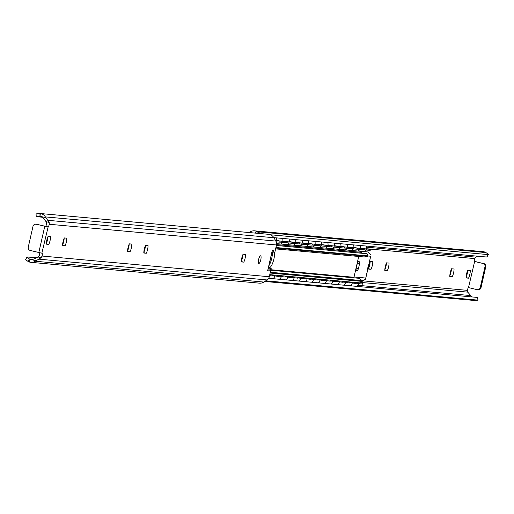 <?xml version="1.0" encoding="UTF-8"?>
<svg xmlns="http://www.w3.org/2000/svg" width="514" height="514" viewBox="0 0 514 514"><rect width="100%" height="100%" fill="white"/><g stroke="black" fill="none" stroke-linecap="round" stroke-linejoin="round"><path stroke-width="0.77" d="M386.56 262.847L389.04 263.072A5.975 1.638 -76.6 0 1 387.286 270.775L384.813 270.55A5.975 1.638 -76.6 0 1 386.56 262.847M387.286 270.775L384.813 270.184M384.819 269.837A5.975 1.638 103.4 0 0 386.412 263.162M370.311 261.369L372.785 261.594A5.975 1.638 -76.6 0 1 371.037 269.297L368.564 269.073A5.975 1.638 -76.6 0 1 370.311 261.369M371.037 269.297L368.564 268.706M368.57 268.359A5.975 1.638 103.4 0 0 370.164 261.684M468.543 278.183L466.063 277.958A5.975 1.638 -76.6 0 1 467.817 270.248L470.291 270.48A5.975 1.638 -76.6 0 1 468.543 278.183L466.063 277.592M466.076 277.245A5.975 1.638 103.4 0 0 467.669 270.563M451.562 268.771L454.042 268.995A5.975 1.638 -76.6 0 1 452.288 276.699L449.814 276.474A5.975 1.638 -76.6 0 1 451.562 268.771M452.288 276.699L449.814 276.108M449.821 275.761A5.975 1.638 103.4 0 0 451.414 269.085M471.846 296.803L467.766 292.145L467.31 290.352A2.756 0.758 -76.6 0 1 468.62 287.628M480.249 287.57L484.972 266.785L485.743 266.856L481.02 287.641L480.249 287.57A2.756 2.647 95.2 0 1 477.063 289.639L468.498 287.596L474.653 261.453A2.756 0.758 -76.6 0 1 474.621 261.453A2.756 0.758 -76.6 0 1 474.531 258.581L475.726 257.128L477.564 256.19M474.467 261.33L483.006 263.483A2.756 2.647 95.2 0 1 484.972 266.785M485.743 266.856A2.756 2.647 -84.8 0 0 483.777 263.553M477.834 289.71A2.756 2.647 -84.8 0 0 481.02 287.641M474.441 261.433L483.006 263.483M270.46 234.769L488.062 254.597A5.519 0.636 28.8 0 0 488.3 254.539A5.519 0.636 28.8 0 0 485.91 252.58L484.67 252.001A7.376 7.087 -84.8 0 0 483.083 251.661L254.565 230.837A7.376 7.087 95.2 0 1 256.152 231.178L257.456 231.769L256.653 233.221M486.88 256.743A5.519 0.636 -151.2 0 1 486.964 256.974A5.519 0.636 -151.2 0 1 486.726 257.026L488.062 254.597M264.877 281.383L475.02 300.529L264.768 281.454M268.668 278.292L477.577 297.452M475.02 300.529L477.936 300.163L477.57 297.323M249.232 232.546L250.17 231.936A7.376 7.087 95.2 0 1 254.565 230.837M265.77 280.805L477.724 300.112M485.91 252.58L257.456 231.769A5.519 0.636 28.8 0 0 261.273 233.645M273.84 237.629L486.726 257.026M129.329 243.848L131.802 244.073A5.975 1.638 -76.6 0 1 130.048 251.776L127.575 251.552A5.975 1.638 -76.6 0 1 129.329 243.848M127.575 251.185L130.048 251.776M127.588 250.838A5.975 1.638 103.4 0 0 129.181 244.163M145.578 245.326L148.051 245.551A5.975 1.638 -76.6 0 1 146.304 253.254L143.824 253.029A5.975 1.638 -76.6 0 1 145.578 245.326M143.824 252.663L146.304 253.254M143.836 252.316A5.975 1.638 103.4 0 0 145.43 245.641M46.324 244.15A5.975 1.638 -76.6 0 1 48.072 236.44L50.552 236.665A5.975 1.638 -76.6 0 1 48.798 244.375L46.324 244.15M46.324 243.784L48.798 244.375M46.331 243.437A5.975 1.638 103.4 0 0 47.924 236.755M64.327 237.924L66.801 238.149A5.975 1.638 -76.6 0 1 65.047 245.853L62.573 245.628A5.975 1.638 -76.6 0 1 64.327 237.924M62.573 245.262L65.047 245.853M62.586 244.915A5.975 1.638 103.4 0 0 64.179 238.239M260.566 255.805A3.951 1.086 -76.6 0 1 260.611 255.811A3.951 1.086 -76.6 0 1 260.746 259.911A3.951 1.086 -76.6 0 1 258.773 263.502A3.951 1.086 -76.6 0 1 258.619 259.48A3.951 1.086 -76.6 0 1 260.566 255.805M241.329 261.915A5.975 1.638 -76.6 0 1 243.077 254.212L245.557 254.436A5.975 1.638 -76.6 0 1 243.803 262.14L241.329 261.915M241.329 261.549L243.803 262.14M241.336 261.202A5.975 1.638 103.4 0 0 242.929 254.526M267.762 270.801L268.481 270.974L267.633 270.833M267.621 270.897L272.304 250.286L273.165 250.369L274.63 253.216L276.506 244.972A5.146 4.947 -84.8 0 0 275.902 241.085L273.898 237.731A7.376 7.087 -84.8 0 0 268.867 234.345L40.343 213.522A7.376 7.087 95.2 0 1 45.38 216.908L49.171 222.395L49.305 224.271A2.756 0.758 -76.6 0 1 48.13 226.931L36.937 224.361A2.756 2.647 -84.8 0 0 36.211 224.29M36.578 224.303L35.807 224.232A2.756 2.647 95.2 0 0 32.98 226.359L28.257 247.144A2.756 2.647 95.2 0 0 30.223 250.446L42.142 253.286A2.756 0.758 -76.6 0 1 42.084 256.043L41.146 257.732L36.051 260.759L30.801 259.506L34.265 258.908L38.274 256.871L39.469 255.419A2.756 0.758 103.4 0 0 39.533 252.67M36.051 260.759L35.305 261.24A7.376 7.087 95.2 0 1 30.917 262.339L259.435 283.163A7.376 7.087 -84.8 0 0 263.83 282.064L267.068 279.957A5.146 4.947 -84.8 0 0 269.285 276.744L271.161 268.501L268.481 270.974M274.63 253.216L271.938 252.438M268.398 268.012L271.161 268.501M47.808 226.989L45.29 226.385A2.756 0.758 103.4 0 0 46.69 223.648L46.234 221.855L43.459 218.431L40.593 216.426L45.836 217.679M41.865 253.145L48.13 226.931M35.807 224.232A2.756 2.647 95.2 0 1 36.166 224.29M45.38 226.372L36.937 224.361M40.124 216.317L38.087 216.349L40.124 216.317A4.581 4.401 -84.8 0 1 40.593 216.426M29.446 258.985L28.533 258.401L29.446 258.985L33.211 259.332M36.276 213.888L38.98 213.471L39.128 216.195M38.087 216.349L36.43 216.677L42.154 217.197M38.98 213.471L40.343 213.522L39.97 216.278M30.339 259.397A4.581 4.401 -84.8 0 0 30.801 259.506M30.917 262.339A7.376 7.087 95.2 0 1 29.33 261.999L28.09 261.42L29.394 259.043M36.436 257.81L27.274 256.974A5.519 0.636 28.8 0 0 27.036 257.026A5.519 0.636 28.8 0 0 28.533 258.401M28.09 261.42A5.519 0.636 -151.2 0 1 25.7 259.461L27.036 257.026M272.079 275.851L269.522 275.71M278.524 276.442L272.279 275.555M284.974 277.027L278.723 276.147M291.425 277.618L285.174 276.731M297.876 278.202L291.624 277.322M304.327 278.794L298.075 277.907M310.771 279.378L304.526 278.498M317.222 279.963L310.97 279.083M323.672 280.554L317.421 279.674M330.123 281.139L323.871 280.258M336.574 281.73L330.322 280.85M343.018 282.314L336.773 281.434M349.469 282.906L343.217 282.025M355.919 283.49L349.668 282.61M362.37 284.081L356.118 283.195M362.344 284.165L362.666 283.111L360.398 282.906M362.666 283.111L361.046 282.404M276.391 240.488L280.079 241.092L275.658 240.68M279.969 241.085L279.809 242.178L276.275 241.856M279.931 242.075L282.449 242.415L282.61 241.329L279.218 240.931M282.841 241.079L286.529 241.676L282.61 241.329M276.403 240.417L279.231 240.854M286.42 241.676L286.253 242.762L282.449 242.415M286.382 242.666L288.894 243.006L289.061 241.914L285.668 241.516M289.286 241.664L292.974 242.267L289.061 241.914M282.854 241.008L285.675 241.445M292.871 242.261L292.704 243.353L288.894 243.006M292.832 243.25L295.344 243.591L295.511 242.505L292.119 242.107M295.736 242.248L299.424 242.852L295.511 242.505M289.298 241.593L292.125 242.03M299.315 242.852L299.264 243.944L295.344 243.591M299.276 243.842L301.795 244.182L301.956 243.09L298.563 242.692M302.187 242.839L305.875 243.443L301.956 243.09M295.749 242.184L298.576 242.621M305.766 243.437L305.605 244.529L301.795 244.182M305.727 244.426L308.246 244.767L308.406 243.681L305.014 243.276M308.638 243.424L312.326 244.028L308.406 243.681M302.2 242.769L305.027 243.206M312.216 244.028L312.056 245.114L308.246 244.767M312.178 245.017L314.697 245.358L314.857 244.266L311.465 243.867M315.088 244.015L318.776 244.619L314.857 244.266M308.651 243.36L311.478 243.79M318.667 244.613L318.5 245.705L314.697 245.358M318.629 245.602L321.141 245.943L321.308 244.85L317.915 244.452M321.533 244.6L325.221 245.204L321.308 244.85M315.101 243.944L317.922 244.381M325.118 245.197L324.951 246.29L321.141 245.943M325.079 246.193L327.591 246.534L327.759 245.441L324.366 245.043M327.983 245.191L331.671 245.788L327.759 245.441M321.546 244.536L324.373 244.966M331.562 245.788L331.401 246.881L327.591 246.534M331.524 246.778L334.042 247.118L334.203 246.026L330.81 245.628M334.434 245.776L338.122 246.379L334.203 246.026M327.996 245.12L330.823 245.557M338.013 246.373L337.852 247.465L334.042 247.118M337.974 247.362L340.493 247.709L340.654 246.617L337.261 246.219M340.885 246.367L344.573 246.964L340.654 246.617M334.447 245.711L337.274 246.142M344.464 246.964L344.303 248.056L340.493 247.709M344.425 247.954L346.944 248.294L347.104 247.202L343.712 246.804M347.335 246.951L351.023 247.555L347.104 247.202M340.898 246.296L343.725 246.733M350.914 247.549L350.747 248.641L346.944 248.294M350.876 248.538L353.388 248.885L353.555 247.793L350.162 247.395M353.78 247.542L357.468 248.14L353.555 247.793M347.348 246.887L350.169 247.318M357.358 248.14L357.198 249.232L353.388 248.885M357.326 249.129L359.839 249.47L360.006 248.378L356.613 247.979M360.23 248.127L363.918 248.731L360.006 248.378M353.793 247.472L356.62 247.909M363.809 248.725L363.758 249.823L359.839 249.47M363.771 249.714L366.289 250.055L366.45 248.969L363.057 248.57M366.681 248.718L370.369 249.316L366.45 248.969M360.243 248.056L363.07 248.493M370.26 249.316L370.099 250.402L366.289 250.055M271.726 258.343A9.194 2.525 -76.6 0 1 268.938 265.642A9.194 2.525 103.4 0 0 272.439 252.695A9.194 2.525 -76.6 0 1 271.726 258.343M367.671 269.4L367.793 268.925A2.39 0.655 -76.6 0 1 368.609 265.34L370.678 256.229L368.056 255.991M367.793 268.925L365.486 279.359L367.812 269.336M370.678 256.229L368.814 264.916M357.172 263.721A4.87 1.336 -76.6 0 1 358.933 261.446A4.87 1.336 -76.6 0 1 359.504 263.933L358.438 268.649A4.87 1.336 -76.6 0 1 356.671 270.923A4.87 1.336 -76.6 0 1 356.099 268.436L357.172 263.721M371.057 254.841L367.857 251.956L276.635 243.649M359.504 263.933L357.307 263.406A4.87 1.336 103.4 0 0 357.307 263.393L356.234 268.122L358.438 268.649M356.099 268.456A4.87 1.336 103.4 0 0 356.234 268.122M467.31 290.352L362.319 280.785L365.486 279.359M274.643 253.171A9.194 2.525 -76.6 0 1 272.748 262.853A9.194 2.525 -76.6 0 1 269.252 267.582A9.194 2.525 -76.6 0 1 268.629 267.01M353.979 277.836A1.156 1.112 95.2 0 1 353.973 277.29L358.708 256.467M276.577 244.613L360.327 252.239A3.514 3.373 -84.8 0 1 362.351 253.19L362.479 253.331M270.762 270.255L358.342 278.235A7.023 6.746 -84.8 0 1 359.003 278.331L362.28 280.65A5.519 1.079 -131 0 1 362.274 281.331A5.519 1.079 -131 0 1 362.036 281.389L360.295 282.906A5.519 1.079 49 0 0 360.532 282.848A5.519 1.079 49 0 0 360.622 282.623M275.928 247.51L367.831 255.882A5.519 0.745 -22.9 0 1 368.056 255.985A5.519 0.745 -22.9 0 1 367.793 256.402L365.036 257.039L275.613 248.892M367.067 254.07A5.519 0.745 157.1 0 0 367.15 253.832A5.519 0.745 157.1 0 0 366.925 253.73L367.831 255.882M276.391 245.486L366.925 253.73M270.133 273.018L362.036 281.389M269.76 274.656L360.295 282.906M367.285 248.808L474.531 258.581M366.72 247.195L475.726 257.128M361.124 282.43L467.766 292.145M357.847 285.302L470.541 295.569M256.152 231.178L255.522 233.118M276.506 244.972L49.305 224.271M269.285 276.744L42.084 256.043M44.763 226.34L38.82 252.502M41.146 257.732L38.042 256.994M49.171 222.395L46.074 221.656M29.33 261.999L30.178 259.358M40.42 216.381L39.148 216.266M273.898 237.731L45.38 216.908M275.902 241.085L47.975 220.32M267.068 279.957L39.148 259.191M263.83 282.064L35.305 261.24M272.054 275.934L272.375 274.894M275.016 275.138L274.694 276.179M278.498 276.526L278.819 275.485M281.46 275.722L281.139 276.763M284.949 277.11L285.27 276.069M287.911 276.314L287.589 277.354M291.399 277.701L291.721 276.661M294.361 276.898L294.04 277.939M297.85 278.286L298.171 277.245M300.812 277.489L300.491 278.53M304.301 278.877L304.622 277.836M307.263 278.074L306.942 279.115M310.745 279.462L311.066 278.421M313.707 278.665L313.386 279.706M317.196 280.053L317.517 279.012M320.158 279.25L319.837 280.291M323.647 280.638L323.968 279.597M326.608 279.834L326.287 280.882M330.097 281.229L330.418 280.181M333.059 280.426L332.738 281.466M336.548 281.813L336.869 280.772M339.51 281.01L339.189 282.058M342.992 282.404L343.313 281.357M345.954 281.601L345.633 282.642M349.443 282.989L349.764 281.948M352.405 282.186L352.084 283.227M355.894 283.574L356.215 282.533M358.856 282.777L358.534 283.818M276.063 241.381L276.159 240.738M354.043 276.975L365.724 278.035M270.884 269.721L353.973 277.29M362.454 253.299L276.397 245.454M362.28 280.65L270.306 272.272M275.812 248.018L367.793 256.402M368.628 265.308L367.793 268.957M478.193 289.767L477.422 289.697M488.3 254.539L486.964 256.974M477.782 297.375L477.936 300.163M267.743 270.891L272.42 250.299M36.064 213.837L36.218 216.625M272.478 274.906L272.163 275.928M278.929 275.491L278.614 276.513M285.379 276.082L285.064 277.104M291.823 276.667L291.509 277.688M298.274 277.258L297.959 278.273M304.725 277.843L304.41 278.864M311.176 278.434L310.861 279.449M317.626 279.018L317.311 280.04M324.071 279.603L323.756 280.625M330.521 280.194L330.206 281.216M336.972 280.779L336.657 281.8M343.423 281.37L343.108 282.392M349.873 281.955L349.559 282.976M356.318 282.546L356.003 283.567M362.781 283.098L362.454 284.152M280.079 241.092L279.912 242.184M286.529 241.676L286.362 242.769M292.974 242.267L292.813 243.353M299.424 242.852L299.264 243.944M305.875 243.443L305.714 244.529M312.326 244.028L312.159 245.12M318.776 244.619L318.609 245.705M325.221 245.204L325.06 246.296M331.671 245.788L331.511 246.881M338.122 246.379L337.961 247.472M344.573 246.964L344.406 248.056M351.023 247.555L350.856 248.647M357.468 248.14L357.307 249.232M363.918 248.731L363.758 249.823M370.369 249.316L370.209 250.408M276.365 240.584A4.375 4.375 0 0 0 276.102 237.834M282.816 241.175A4.375 4.375 0 0 0 282.546 238.425M280.702 244.015A4.375 4.375 0 0 0 282.334 242.409M272.767 278.665A4.375 4.375 0 0 0 274.842 276.191M289.266 241.76A4.375 4.375 0 0 0 288.996 239.01M281.505 243.43A4.375 4.375 0 0 0 282.192 244.15M287.153 244.606A4.375 4.375 0 0 0 288.784 242.993M273.641 278.042A4.375 4.375 0 0 0 274.392 278.813M279.218 279.25A4.375 4.375 0 0 0 281.293 276.776M295.717 242.351A4.375 4.375 0 0 0 295.447 239.601M287.956 244.022A4.375 4.375 0 0 0 288.643 244.741M293.597 245.191A4.375 4.375 0 0 0 295.229 243.585M280.091 278.627A4.375 4.375 0 0 0 280.837 279.398M285.668 279.841A4.375 4.375 0 0 0 287.737 277.367M302.168 242.936A4.375 4.375 0 0 0 301.898 240.186M294.406 244.606A4.375 4.375 0 0 0 295.094 245.326M300.047 245.782A4.375 4.375 0 0 0 301.679 244.169M286.542 279.218A4.375 4.375 0 0 0 287.287 279.989M292.119 280.426A4.375 4.375 0 0 0 294.188 277.952M308.612 243.527A4.375 4.375 0 0 0 308.342 240.777M300.851 245.197A4.375 4.375 0 0 0 301.538 245.917M306.498 246.367A4.375 4.375 0 0 0 308.13 244.754M292.993 279.802A4.375 4.375 0 0 0 293.738 280.573M298.563 281.017A4.375 4.375 0 0 0 300.639 278.543M315.063 244.111A4.375 4.375 0 0 0 314.793 241.362M307.301 245.782A4.375 4.375 0 0 0 307.989 246.502M312.949 246.958A4.375 4.375 0 0 0 314.581 245.345M299.437 280.393A4.375 4.375 0 0 0 300.189 281.164M305.014 281.601A4.375 4.375 0 0 0 307.089 279.128M321.513 244.703A4.375 4.375 0 0 0 321.244 241.946M313.752 246.373A4.375 4.375 0 0 0 314.439 247.093M319.393 247.542A4.375 4.375 0 0 0 321.032 245.93M305.888 280.978A4.375 4.375 0 0 0 306.64 281.749M311.465 282.192A4.375 4.375 0 0 0 313.54 279.719M327.964 245.287A4.375 4.375 0 0 0 327.694 242.537M320.203 246.958A4.375 4.375 0 0 0 320.89 247.677M325.844 248.133A4.375 4.375 0 0 0 327.476 246.521M312.339 281.569A4.375 4.375 0 0 0 313.084 282.34M317.915 282.777A4.375 4.375 0 0 0 319.984 280.303M334.415 245.878A4.375 4.375 0 0 0 334.145 243.122M326.653 247.549A4.375 4.375 0 0 0 327.341 248.268M332.295 248.718A4.375 4.375 0 0 0 333.927 247.106M318.789 282.154A4.375 4.375 0 0 0 319.535 282.925M324.366 283.368A4.375 4.375 0 0 0 326.435 280.895M340.859 246.463A4.375 4.375 0 0 0 340.589 243.713M333.098 248.133A4.375 4.375 0 0 0 333.785 248.853M338.745 249.303A4.375 4.375 0 0 0 340.377 247.697M325.24 282.745A4.375 4.375 0 0 0 325.985 283.516M330.81 283.953A4.375 4.375 0 0 0 332.886 281.479M347.31 247.048A4.375 4.375 0 0 0 347.04 244.298M339.548 248.725A4.375 4.375 0 0 0 340.236 249.444M345.196 249.894A4.375 4.375 0 0 0 346.828 248.281M331.684 283.33A4.375 4.375 0 0 0 332.436 284.101M337.261 284.544A4.375 4.375 0 0 0 339.336 282.07M353.76 247.639A4.375 4.375 0 0 0 353.491 244.889M345.999 249.309A4.375 4.375 0 0 0 346.687 250.029M351.64 250.479A4.375 4.375 0 0 0 353.279 248.872M338.135 283.921A4.375 4.375 0 0 0 338.887 284.692M343.712 285.129A4.375 4.375 0 0 0 345.787 282.655M360.211 248.223A4.375 4.375 0 0 0 359.941 245.474M352.45 249.894A4.375 4.375 0 0 0 353.137 250.62M358.091 251.07A4.375 4.375 0 0 0 359.723 249.457M344.586 284.505A4.375 4.375 0 0 0 345.331 285.276M350.162 285.713A4.375 4.375 0 0 0 352.231 283.246M366.662 248.815A4.375 4.375 0 0 0 366.392 246.065M358.9 250.485A4.375 4.375 0 0 0 359.588 251.205M364.542 251.654A4.375 4.375 0 0 0 366.174 250.048M351.036 285.097A4.375 4.375 0 0 0 351.782 285.861M356.613 286.304A4.375 4.375 0 0 0 358.682 283.831M360.532 282.848L362.274 281.331M367.15 253.832L368.056 255.985M367.799 268.983L368.641 265.288"/></g></svg>
